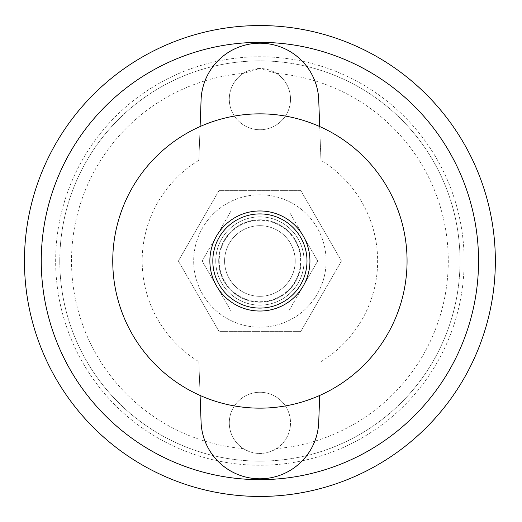 <?xml version="1.0" encoding="UTF-8"?>
<svg xmlns="http://www.w3.org/2000/svg" width="522" height="522" viewBox="0 0 522 522"><rect width="100%" height="100%" fill="white"/><g stroke="black" fill="none" stroke-linecap="round" stroke-linejoin="round"><path stroke-width="0.39" stroke-dasharray="2.61 1.96" d="M243.376 448.633A30.609 30.609 0 0 1 259.904 392.263A30.609 30.609 0 0 1 276.432 448.633C265.411 455.067 254.397 455.067 243.376 448.633A188.357 188.357 0 0 1 243.376 73.367L259.904 68.519L276.432 73.367A30.609 30.609 0 0 1 283.041 119.166A30.609 30.609 0 0 1 236.766 119.166A30.609 30.609 0 0 1 243.376 73.367M460.032 261A200.135 200.135 0 0 1 159.836 434.317A200.135 200.135 0 0 1 159.836 87.683A200.135 200.135 0 0 1 460.032 261A200.135 200.135 0 0 1 159.836 434.317A200.135 200.135 0 0 1 159.836 87.683A200.135 200.135 0 0 1 460.032 261M259.904 68.519A30.609 30.609 0 0 0 233.393 114.435A30.609 30.609 0 0 0 286.408 114.435A30.609 30.609 0 0 0 259.904 68.519M304.052 261A44.148 44.148 0 0 1 237.83 299.23A44.148 44.148 0 0 1 237.83 222.77A44.148 44.148 0 0 1 304.052 261A44.148 44.148 0 0 1 237.83 299.23A44.148 44.148 0 0 1 237.83 222.77A44.148 44.148 0 0 1 304.052 261A44.148 44.148 0 0 0 237.83 222.77A44.148 44.148 0 0 0 237.83 299.23A44.148 44.148 0 0 0 304.052 261A44.148 44.148 0 0 0 237.83 222.77A44.148 44.148 0 0 0 237.83 299.23A44.148 44.148 0 0 0 304.052 261M259.904 392.263A30.609 30.609 0 0 0 233.393 438.173A30.609 30.609 0 0 0 286.408 438.173A30.609 30.609 0 0 0 259.904 392.263M407.062 261A147.158 147.158 0 0 0 186.328 133.56A147.158 147.158 0 0 0 186.328 388.44A147.158 147.158 0 0 0 407.062 261M309.938 261A50.034 50.034 0 0 0 234.887 217.667A50.034 50.034 0 0 0 234.887 304.333A50.034 50.034 0 0 0 309.938 261M259.904 194.778A66.222 66.222 0 0 0 202.556 294.108A66.222 66.222 0 0 0 317.252 294.108A66.222 66.222 0 0 0 259.904 194.778A66.222 66.222 0 0 0 202.556 294.108A66.222 66.222 0 0 0 317.252 294.108A66.222 66.222 0 0 0 259.904 194.778M300.685 190.367L219.123 190.367L178.341 261L219.123 331.633L300.685 331.633L341.466 261L300.685 190.367L341.466 261L300.685 331.633L219.123 331.633L178.341 261L219.123 190.367L300.685 190.367M306.995 261A47.091 47.091 0 0 1 236.362 301.781A47.091 47.091 0 0 1 236.362 220.219A47.091 47.091 0 0 1 306.995 261A47.091 47.091 0 0 0 236.362 220.219A47.091 47.091 0 0 0 236.362 301.781A47.091 47.091 0 0 0 306.995 261A47.091 47.091 0 0 0 236.362 220.219A47.091 47.091 0 0 0 236.362 301.781A47.091 47.091 0 0 0 306.995 261M300.62 261A40.716 40.716 0 0 0 239.546 225.739A40.716 40.716 0 0 0 239.546 296.261A40.716 40.716 0 0 0 300.62 261A40.716 40.716 0 0 0 239.546 225.739A40.716 40.716 0 0 0 239.546 296.261A40.716 40.716 0 0 0 300.62 261M320.952 361.661A117.724 117.724 0 0 0 320.952 160.339L318.727 99.911C318.733 71.149 292.183 42.576 259.904 43.209C227.625 42.576 201.074 71.149 201.081 99.911L198.856 160.339A117.724 117.724 0 0 0 198.856 361.661L201.081 422.089C201.074 450.851 227.625 479.424 259.904 478.791C292.183 479.424 318.733 450.851 318.727 422.089L319.705 395.454M319.705 126.546L320.952 160.339M200.102 126.546L198.856 160.339M200.102 395.454L198.856 361.661M295.224 261A35.32 35.32 0 0 0 242.247 230.417A35.32 35.32 0 0 0 242.247 291.583A35.32 35.32 0 0 0 295.224 261A35.32 35.32 0 0 0 242.247 230.417A35.32 35.32 0 0 0 242.247 291.583A35.32 35.32 0 0 0 295.224 261M495.352 261A235.448 235.448 0 0 0 142.18 57.094A235.448 235.448 0 0 0 142.18 464.906A235.448 235.448 0 0 0 495.352 261M464.156 261A204.252 204.252 0 0 0 157.774 84.114A204.252 204.252 0 0 0 157.774 437.886A204.252 204.252 0 0 0 464.156 261A204.252 204.252 0 0 0 157.774 84.114A204.252 204.252 0 0 0 157.774 437.886A204.252 204.252 0 0 0 464.156 261M288.79 311.034L317.676 261L288.79 210.966L231.018 210.966L202.131 261L231.018 311.034L288.79 311.034L231.018 311.034L202.131 261L231.018 210.966L288.79 210.966L317.676 261L288.79 311.034M301.109 261A41.205 41.205 0 0 0 239.304 225.315A41.205 41.205 0 0 0 239.304 296.685A41.205 41.205 0 0 0 301.109 261A41.205 41.205 0 0 0 239.304 225.315A41.205 41.205 0 0 0 239.304 296.685A41.205 41.205 0 0 0 301.109 261M276.432 73.367A188.357 188.357 0 0 1 276.432 448.633"/><path stroke-width="0.78" d="M407.062 261A147.158 147.158 0 0 0 186.328 133.56A147.158 147.158 0 0 0 186.328 388.44A147.158 147.158 0 0 0 407.062 261M309.938 261A50.034 50.034 0 0 0 234.887 217.667A50.034 50.034 0 0 0 234.887 304.333A50.034 50.034 0 0 0 309.938 261M200.102 126.546L201.081 99.911A58.862 58.862 0 0 1 259.904 43.209A58.862 58.862 0 0 1 318.727 99.911L319.705 126.546M319.705 395.454L318.727 422.089A58.862 58.862 0 0 1 259.904 478.791A58.862 58.862 0 0 1 201.081 422.089L200.102 395.454M495.352 261A235.448 235.448 0 0 0 142.18 57.094A235.448 235.448 0 0 0 142.18 464.906A235.448 235.448 0 0 0 495.352 261M306.995 261A47.091 47.091 0 0 0 236.362 220.219A47.091 47.091 0 0 0 236.362 301.781A47.091 47.091 0 0 0 306.995 261M478.55 261A218.646 218.646 0 0 0 150.584 71.644A218.646 218.646 0 0 0 150.584 450.356A218.646 218.646 0 0 0 478.55 261"/></g></svg>
